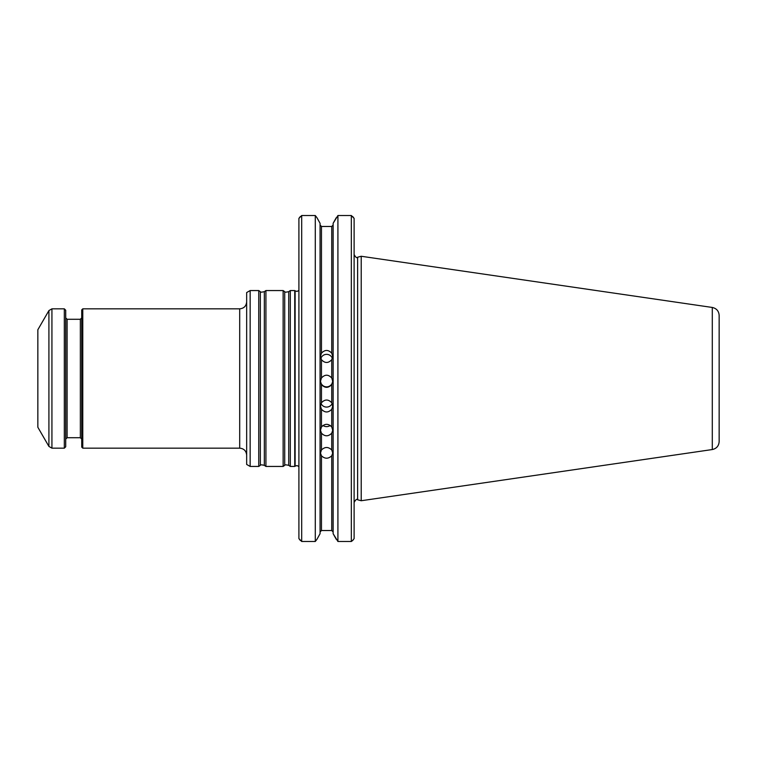 <?xml version="1.0" encoding="UTF-8"?>
<svg xmlns="http://www.w3.org/2000/svg" width="757" height="757" viewBox="0 0 757 757"><rect width="100%" height="100%" fill="white"/><g stroke="black" fill="none" stroke-linecap="round" stroke-linejoin="round"><path stroke-width="1.14" d="M290.31 378.5L290.31 466.444L294.738 466.444L294.738 290.556L290.31 290.556L290.31 378.5M250.151 466.444L250.151 290.556L246.659 292.562L246.659 464.438L250.151 466.444L258.752 466.444L258.752 290.556L260.342 291.663L260.342 465.337C260.077 464.684 261.402 464.684 264.335 465.337L265.925 466.444L283.137 466.444L283.137 290.556L284.717 291.663L284.717 465.337C284.452 464.684 285.786 464.684 288.72 465.337L290.31 466.444M82.778 448.163L81.737 447.122L81.737 309.878L82.778 308.837L82.778 448.163L239.695 448.163C243.924 448.579 246.252 450.898 246.659 455.127M260.342 291.663C260.077 292.316 261.402 292.316 264.335 291.663L265.925 290.556L265.925 466.444M37.85 378.5L37.85 427.26L48.912 446.422L48.912 310.578L37.85 329.74L37.85 378.5M48.912 446.422L51.93 448.163L64.326 448.163L64.326 308.837L51.93 308.837L48.912 310.578M64.326 448.163L65.717 446.772L65.717 310.228L64.326 308.837M719.15 378.5L719.15 441.615C718.819 445.949 716.538 448.589 712.299 449.544L712.299 307.456C716.538 308.411 718.819 311.051 719.15 315.385L719.15 426.39M712.299 307.456L361.212 256.263L361.212 500.737L712.299 449.544M330.251 425.472A6.094 5.763 -0 0 1 322.955 425.472M332.153 403.557A6.094 5.999 -0 0 1 321.044 403.557M332.692 381.026A6.094 6.094 -0 0 1 326.598 386.865A6.094 6.094 -0 0 1 320.514 381.017M320.845 358.411A6.094 6.037 180 0 1 332.361 358.411M331.736 449.989C328.311 446.677 324.895 446.677 321.46 449.989L320.504 453.083L321.46 455.78C324.885 458.997 328.311 458.997 331.736 455.78L332.702 453.083L331.736 449.989L331.736 433.184C328.311 436.647 324.885 436.647 321.46 433.184L320.504 430.222L321.46 426.986C324.895 423.456 328.311 423.456 331.736 426.986L332.702 430.222L331.736 433.184M321.46 409.244C324.885 412.868 328.311 412.868 331.736 409.244L332.702 406.083L331.736 402.781C328.311 399.119 324.895 399.119 321.46 402.781L320.504 406.083L321.46 409.244L321.46 426.986M321.46 384.547C324.885 388.246 328.311 388.246 331.736 384.547L332.702 381.273L331.736 377.989C328.311 374.289 324.895 374.289 321.46 377.989L320.504 381.273L321.46 384.547L321.46 402.781M321.46 359.698C324.885 363.379 328.311 363.379 331.736 359.698L332.702 356.386L331.736 353.197C328.311 349.554 324.895 349.554 321.46 353.197L320.504 356.386L321.46 359.698L321.46 377.989M337.915 541.482L351.333 541.482L352.771 540.394L351.333 541.482L351.333 215.518L337.915 215.518L337.915 541.482L333.137 533.694L336.259 539.315M320.069 533.694L316.946 539.315L320.069 533.694L320.069 223.306L316.946 217.685L320.069 223.306M321.46 455.78L321.46 530.534L320.069 531.982L321.46 530.534L331.736 530.534L333.137 531.982L331.736 530.534L331.736 455.78M336.259 217.685L333.137 223.306L337.915 215.518L351.333 215.518L354.115 218.395L354.115 538.606L352.771 540.394L354.115 538.606M320.069 225.018L321.46 226.466L331.736 226.466L333.137 225.018L331.736 226.466L321.46 226.466L320.069 225.018M354.115 218.395L352.771 216.606M333.137 223.306L333.137 533.694M300.255 216.606L298.911 218.395L301.693 215.518L315.291 215.518L316.946 217.685M315.291 541.482L301.693 541.482L301.693 215.518L315.291 215.518L315.291 541.482L316.946 539.315M301.693 541.482L298.911 538.606L300.255 540.394M298.911 218.395L298.911 538.606M82.778 308.837L239.695 308.837L239.695 448.163M284.717 291.663C284.452 292.316 285.786 292.316 288.72 291.663L288.72 465.337M264.335 291.663L264.335 465.337M51.93 448.163L51.93 308.837M80.346 437.716L67.108 437.716L67.108 319.284L80.346 319.284L80.346 437.716L81.737 439.107M298.911 290.48L297.009 291.417L295.126 290.849L295.126 466.151L297.009 465.583L298.911 466.52M361.212 256.263L357.626 257.219L357.626 499.781L361.212 500.737M321.46 433.184L321.46 449.989M331.736 426.986L331.736 409.244M331.736 402.781L331.736 384.547M331.736 377.989L331.736 359.698M331.736 353.197L331.736 226.466M321.46 226.466L321.46 353.197M288.72 291.663L290.31 290.556M284.717 465.337L283.137 466.444M265.925 290.556L283.137 290.556M260.342 465.337L258.752 466.444M250.151 290.556L258.752 290.556M80.346 319.284L81.737 317.893M67.108 319.284L65.717 317.893M67.108 437.716L65.717 439.107M357.626 499.781C356.85 498.712 355.676 499.611 354.115 502.468M357.626 257.219C356.85 258.288 355.676 257.389 354.115 254.532M239.695 308.837C243.924 308.421 246.252 306.102 246.659 301.873"/></g></svg>
